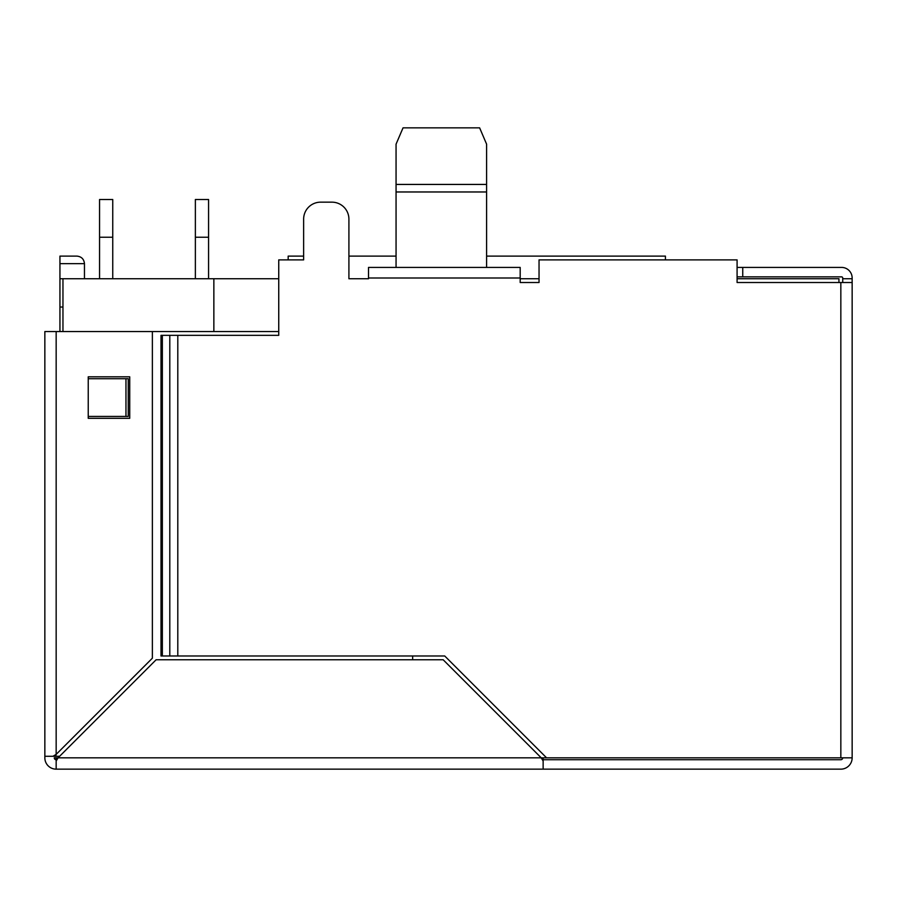 <?xml version="1.0" encoding="UTF-8"?>
<svg xmlns="http://www.w3.org/2000/svg" width="897" height="897" viewBox="0 0 897 897"><rect width="100%" height="100%" fill="white"/><g stroke="black" fill="none" stroke-linecap="round" stroke-linejoin="round"><path stroke-width="1.35" d="M737.087 276.859L742.75 276.859L742.75 267.418L841.588 267.418A10.562 10.562 0 0 1 852.15 277.992L852.15 757.842A11.313 11.313 0 0 1 840.837 769.155L56.163 769.155L56.163 758.369L58.058 757.842L54.28 757.842A1.884 1.884 0 0 0 56.163 759.725M56.163 769.155A11.313 11.313 0 0 1 44.85 757.842L44.85 749.343M543.134 769.155L543.134 761.026L541.25 757.842L58.058 757.842L56.163 761.026M543.134 761.026L543.134 758.369L541.25 757.842L443.163 659.755L156.134 659.755L58.058 757.842L54.28 757.842M842.72 757.842A1.884 1.884 0 0 1 840.837 759.725L543.134 759.725M52.979 756.272L55.636 756.272L56.163 754.388L52.979 756.272L44.85 756.272L44.85 331.554L152.367 331.554L152.367 658.196L56.163 754.388L56.163 331.554M278.743 331.554L152.367 331.554M162.346 655.987L161.012 655.987L161.012 335.332L162.346 335.332L162.346 655.987L444.733 655.987L546.587 757.842L852.15 757.842M852.15 282.51L737.087 282.51L737.087 259.883L539.041 259.883L539.041 282.51L520.182 282.51L520.182 267.418L368.521 267.418L368.521 278.743L348.911 278.743L348.911 219.137A16.976 16.976 0 0 0 331.935 202.161L320.61 202.161A16.976 16.976 0 0 0 303.635 219.137L303.635 259.883L278.743 259.883L278.743 335.332L162.346 335.332M852.15 278.743L842.72 278.743L842.72 282.51M546.587 757.842L541.25 757.842M842.72 278.743L842.72 277.992A1.132 1.132 0 0 0 841.588 276.859L742.75 276.859M129.729 376.818L88.231 376.818L88.231 418.316L129.729 418.316L129.729 376.818M55.636 756.272L59.617 756.272M412.665 659.755L412.665 655.987M838.942 282.51L838.942 278.743L737.087 278.743M539.041 278.743L520.182 278.743M278.743 278.743L213.856 278.743L213.856 331.554M213.856 278.743L62.958 278.743L62.958 331.554M59.942 331.554L59.942 307.032L62.958 307.032M59.942 307.032L59.942 256.105L76.918 256.105C81.47 256.587 83.982 259.098 84.464 263.651C83.982 259.098 81.47 256.587 76.918 256.105M368.521 278.743L348.911 278.743M742.75 267.418L737.087 267.418M88.231 378.713L128.249 378.713L128.249 416.432L88.231 416.432M125.961 378.713L125.961 416.432M59.942 278.743L62.958 278.743M59.942 263.651L84.464 263.651L84.464 278.743M303.635 219.137L303.635 256.105L288.172 256.105L288.172 259.883M331.935 202.161L320.61 202.161M348.911 219.137L348.911 256.105L396.059 256.105M195.367 278.743L195.367 237.245L208.575 237.245L208.575 278.743M208.575 237.245L208.575 199.515L195.367 199.515L195.367 237.245M665.417 259.883L665.417 256.105L486.6 256.105L486.6 144.17L479.626 127.845L486.6 144.17L479.626 127.845L403.045 127.845L396.059 144.17L403.045 127.845L396.059 144.17L396.059 267.418M486.6 266.443L486.6 184.434L396.059 184.434M99.556 278.743L99.556 237.245L112.753 237.245L112.753 278.743M112.753 237.245L112.753 199.515L99.556 199.515L99.556 237.245M396.059 191.969L486.6 191.969M840.837 282.51L840.837 757.842M520.182 277.992L368.521 277.992M177.797 335.332L177.797 655.987M169.802 335.332L169.802 655.987"/></g></svg>

